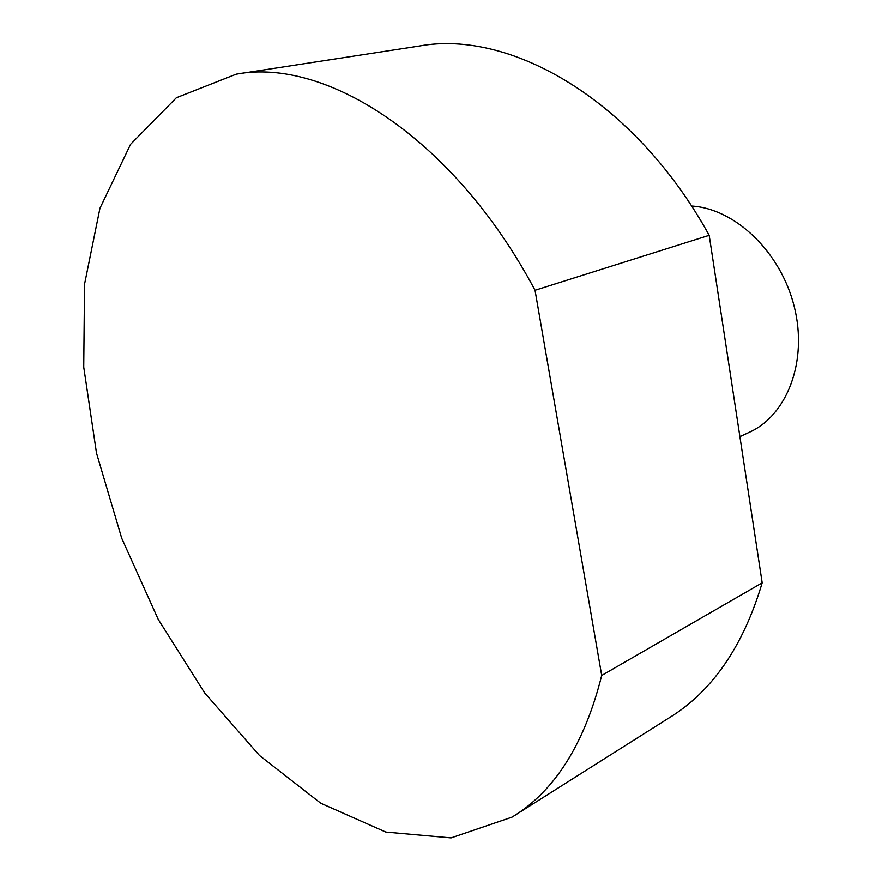 <?xml version="1.0" encoding="UTF-8"?>
<svg xmlns="http://www.w3.org/2000/svg" width="882" height="882" viewBox="0 0 882 882"><rect width="100%" height="100%" fill="white"/><g stroke="black" fill="none" stroke-linecap="round" stroke-linejoin="round"><path stroke-width="1.32" d="M762.18 582.837L601.7 675.458C584.457 744.21 554.558 791.441 511.99 817.151L451.088 837.9L385.809 832.068L320.772 803.226L259.506 755.499L204.668 692.932L158.22 619.362L121.738 538.285L96.502 453.072L83.746 367.132L84.562 284.158L99.953 208.284L130.558 144.35L176.367 97.748L236.222 74.176L419.259 46.029C510.623 29.172 634.908 100.35 709.194 235.318L762.18 582.837C743.118 646.66 711.961 691.753 668.71 718.113L515.32 815.045M691.51 206.024C735.026 208.472 780.802 251.987 794.263 306.704C808.011 361.388 787.009 415.598 749.05 432.412L739.888 436.667M709.194 235.318L535.032 290.277L601.7 675.458M236.222 74.176C325.623 57.109 454.065 138.055 535.032 290.277"/></g></svg>
